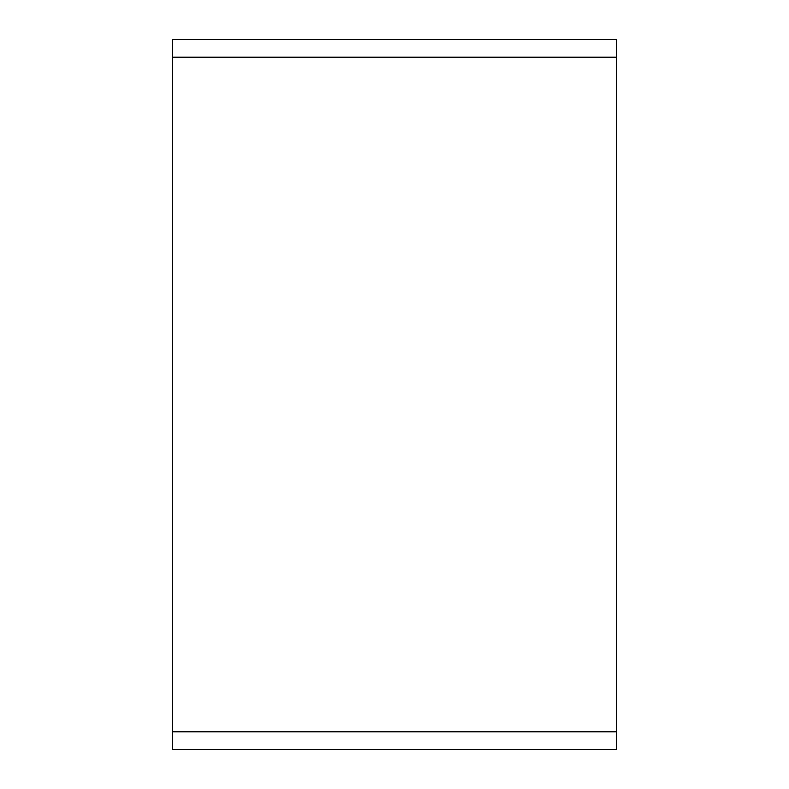 <?xml version="1.0" encoding="UTF-8"?>
<svg xmlns="http://www.w3.org/2000/svg" width="789" height="789" viewBox="0 0 789 789"><rect width="100%" height="100%" fill="white"/><g stroke="black" fill="none" stroke-linecap="round" stroke-linejoin="round"><path stroke-width="1.18" d="M172.594 749.55L616.406 749.55L616.406 39.45L172.594 39.45L172.594 749.55M172.594 731.798L616.406 731.798M172.594 57.203L616.406 57.203"/></g></svg>

